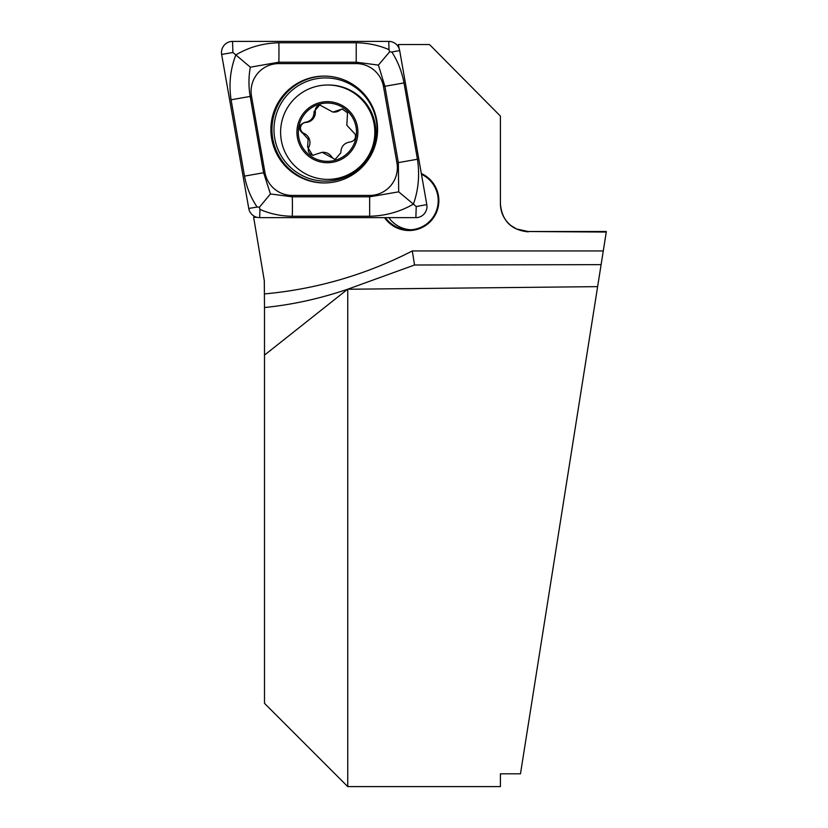 <?xml version="1.0" encoding="UTF-8"?>
<svg xmlns="http://www.w3.org/2000/svg" width="828" height="828" viewBox="0 0 828 828"><rect width="100%" height="100%" fill="white"/><g stroke="black" fill="none" stroke-linecap="round" stroke-linejoin="round"><path stroke-width="1.24" d="M388.808 217.64A29.146 29.104 -90 0 0 410.791 229.78M421.317 173.497A29.839 29.798 90 0 1 417.933 229.18A29.839 29.798 90 0 1 384.544 217.64M385.434 217.64A29.146 29.104 -90 0 0 438.209 200.686A29.146 29.104 -90 0 0 421.462 174.304M347.75 786.6L500.402 786.6L500.402 773.818L520.47 773.818L597.63 286.633L347.615 289.251C319.929 298.67 292.222 304.766 264.494 307.519L264.494 703.334L347.75 786.6L347.75 289.293M254.703 216.46L253.647 217.298L264.308 280.754L264.494 307.778M562.398 509.054L606.355 231.519L528.16 231.519L606.272 232.057M264.494 355.108L347.615 289.251L414.549 265.001L412.303 250.946L603.281 250.946M528.16 231.83C511.321 230.163 502.068 220.879 500.402 203.988L500.402 116.086L429.494 44.536L398.413 44.536L397.782 46.057M253.647 217.298L256.959 217.298M399.117 48.552L398.413 44.536M414.549 265.001L601.107 264.649M324.224 76.093A53.427 53.354 -90 0 0 270.87 129.52A53.427 53.354 -90 0 0 324.224 182.947A53.427 53.354 -90 0 0 377.568 129.52A53.427 53.354 -90 0 0 324.224 76.093M264.95 172.503A27.759 27.717 -90 0 0 292.243 195.439L369.64 195.439A27.759 27.717 -90 0 0 396.933 162.857L383.488 86.536A27.759 27.717 -90 0 0 356.195 63.601L278.798 63.601A27.759 27.717 -90 0 0 251.505 96.172L264.95 172.503L263.625 172.742L270.425 193.949L292.284 196.826L292.243 195.439M248.762 208.47A11.106 11.085 -90 0 0 259.681 217.64L415.884 217.64A11.106 11.085 -90 0 0 426.803 204.609L399.676 50.57A11.106 11.085 -90 0 0 388.756 41.4L232.554 41.4A11.106 11.085 -90 0 0 221.645 54.431L248.762 208.47L257.104 207.041C250.812 197.633 246.609 187.325 244.519 176.116L231.074 99.795C228.725 84.177 230.319 69.221 235.845 54.917L232.896 52.506L232.554 41.4M398.692 191.848L413.41 204.123C400.027 211.823 385.455 215.87 369.681 216.253L292.284 216.253A19.427 1.014 -90 0 0 292.284 196.826L369.681 196.826L398.692 191.848L398.34 162.619L384.896 86.298L378.406 65.091L356.237 62.214L278.839 62.214L250.346 67.192L235.845 54.917C248.762 47.217 263.097 43.17 278.839 42.787L356.237 42.787C367.632 42.901 378.551 45.188 389.005 49.628L389.626 51.833L391.83 51.998C397.854 61.407 401.922 71.715 404.002 82.924L417.447 159.245C419.817 174.863 418.471 189.819 413.41 204.123L416.215 206.534L426.803 204.609M292.284 216.253C280.899 216.139 270.114 213.852 259.93 209.412L259.433 207.207L257.104 207.041M250.346 67.192C248.555 76.693 248.503 86.433 250.18 96.421L251.505 96.172M270.425 193.949L259.433 207.207M389.626 51.833L378.406 65.091M355.264 134.312L346.818 125.225L347.532 112.794L342.161 109.017L332.897 112.09L319.68 104.959L314.081 111.614C314.009 117.855 310.862 121.457 304.663 122.43C298.215 125.225 297.656 128.909 302.965 133.494L308.14 139.156L307.612 147.073L312.673 155.374L322.061 152.3L335.143 159.431L340.815 152.776C340.981 146.535 344.127 142.933 350.234 141.961C354.394 141.102 356.071 138.555 355.264 134.312M332.897 112.101L334.129 112.101A10.008 9.988 -90 0 0 339.832 110.31L338.559 110.31M339.832 110.31A5.713 5.713 90 0 1 342.792 109.048M313.326 155.343A5.713 5.713 90 0 1 308.875 147.073A10.008 9.988 -90 0 0 304.228 133.494L302.965 133.494M283.393 148.171A47.186 47.113 -90 0 0 343.682 176.592A47.186 47.113 -90 0 0 327.733 85.015A47.186 47.113 -90 0 0 283.393 148.171M317.083 103.469A30.532 30.491 -90 0 0 298.722 142.53A30.532 30.491 -90 0 0 337.731 160.922A30.532 30.491 -90 0 0 356.092 121.861A30.532 30.491 -90 0 0 317.083 103.469M327.733 179.376L328.716 179.376A47.186 47.113 -90 0 0 373.045 116.22A47.186 47.113 -90 0 0 328.716 85.015L327.733 85.015M300.026 142.064A29.146 29.104 -90 0 0 337.255 159.618A29.146 29.104 -90 0 0 354.788 122.327A29.146 29.104 -90 0 0 317.548 104.773A29.146 29.104 -90 0 0 300.026 142.064M304.228 133.494A5.713 5.713 90 0 1 305.925 122.43A10.008 9.988 -90 0 0 315.344 111.614L314.081 111.614M315.344 111.614A5.713 5.713 90 0 1 320.322 105.001M335.795 159.39A5.713 5.713 90 0 1 331.666 156.834A10.008 9.988 -90 0 0 323.293 152.29L322.061 152.29M264.856 293.878A402.439 401.88 -90 0 0 412.303 250.946M325.528 181.125A51.605 51.533 -90 0 0 377.061 129.52A51.605 51.533 -90 0 0 325.528 77.915A51.605 51.533 -90 0 0 273.985 129.52A51.605 51.533 -90 0 0 325.528 181.125M324.762 76.093A53.427 53.354 -90 0 0 271.957 129.52A53.427 53.354 -90 0 0 324.762 182.947M389.005 49.628L388.756 41.4M391.83 51.998L399.676 50.57M232.896 52.506L221.645 54.431M259.93 209.412L259.681 217.64M416.215 206.534L415.884 217.64M231.074 99.795L250.18 96.421L263.625 172.742L244.519 176.116M278.839 42.787A19.427 1.014 -90 0 1 278.839 62.214L278.798 63.601M356.237 42.787L356.195 63.601M404.002 82.924L383.488 86.536M417.447 159.245L396.933 162.857M369.681 216.253L369.64 195.439M308.875 147.073L307.612 147.073M305.925 122.43L304.663 122.43M331.666 156.834L330.393 156.834M528.16 231.519L516.537 228.963L511.145 225.692C504.18 220.041 500.598 212.724 500.402 203.76"/></g></svg>
